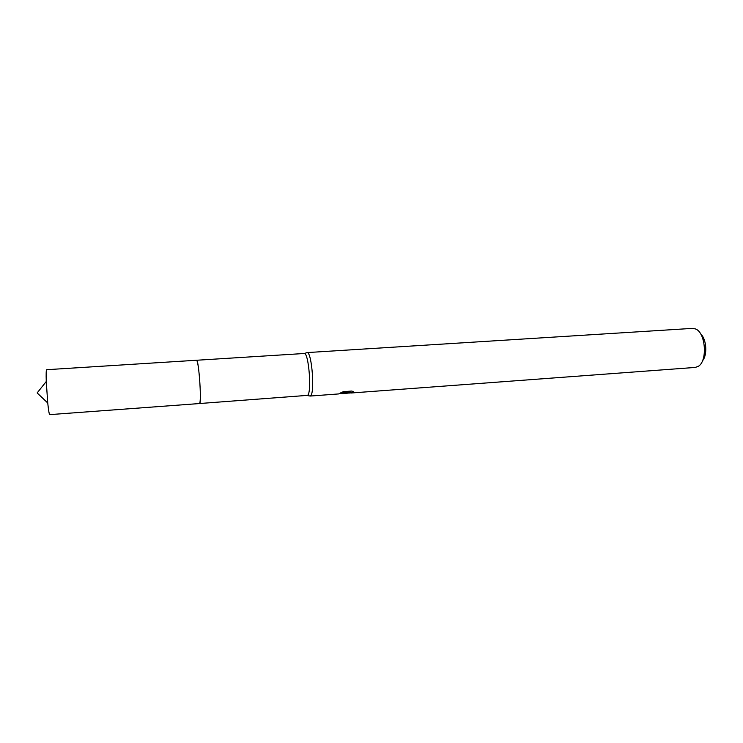 <?xml version="1.0" encoding="UTF-8"?>
<svg xmlns="http://www.w3.org/2000/svg" width="743" height="743" viewBox="0 0 743 743"><rect width="100%" height="100%" fill="white"/><g stroke="black" fill="none" stroke-linecap="round" stroke-linejoin="round"><path stroke-width="1.11" d="M199.718 403.43L199.765 403.347C201.65 401.48 198.827 361.098 196.756 360.336M199.616 403.523L307.518 395.369C311.911 393.27 308.837 352.934 304.333 353.492L196.654 360.253M309.441 395.917L310.453 395.87C315.069 393.725 311.884 351.978 307.165 352.581L692.504 328.378L695.494 328.945C705.804 332.493 707.791 361.535 698.067 366.457L695.188 367.432L350.891 393.019M348.253 393.131L345.95 393.233L346.832 392.666L343.155 393.595L339.179 393.521L347.631 392.193L340.851 392.694L343.461 391.663L351.829 391.041L353.752 391.849L348.365 392.88L350.037 393.084M702.488 360.81C707.642 355.052 706.537 338.938 700.64 333.941M347.548 391.357L347.631 392.193M49.735 414.631C49.196 414.39 48.527 410.498 47.738 402.985L46.261 381.512C46.02 373.961 46.15 370.023 46.66 369.698L196.589 360.244C197.582 361.033 198.576 367.172 199.579 378.661C200.61 393.437 200.601 401.731 199.551 403.542L49.735 414.631M304.333 353.492L307.165 352.581M347.594 391.83L348.253 391.775M348.365 392.88L348.226 391.459M309.98 396.065L338.604 393.939M343.155 393.595L346.377 393.363M307.221 395.527L310.137 396.038M46.261 381.512L37.15 392.926L47.738 402.985"/></g></svg>
